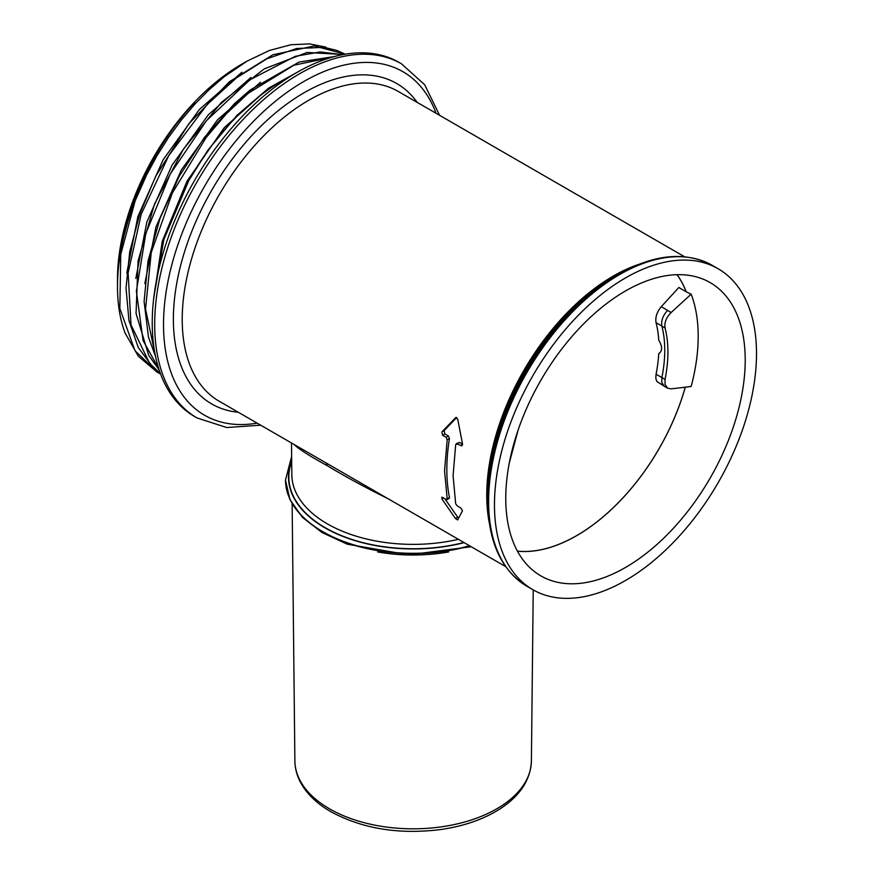 <?xml version="1.0" encoding="UTF-8"?>
<svg xmlns="http://www.w3.org/2000/svg" width="874" height="874" viewBox="0 0 874 874"><rect width="100%" height="100%" fill="white"/><g stroke="black" fill="none" stroke-linecap="round" stroke-linejoin="round"><path stroke-width="1.31" d="M160.587 374.028L157.637 372.422L134.957 350.682L119.847 308.489L120.754 254.345L135.131 200.878A184.72 106.65 120 0 0 117.498 286.759A184.72 106.65 120 0 0 125.43 333.944M125.037 332.928L138.321 356.21L157.047 372.084M160.379 373.471L149.673 363.453L131.024 324.877L128.117 272.983L141.249 214.13L168.748 155.594L207.116 104.574L236.428 77.917L266.788 58.842L296.537 48.507L324.003 47.349L336.381 50.288L345.296 54.199M345.35 54.188L314.159 45.961L272.841 54.8L229.414 81.73L188.85 123.747L155.769 176.122L139.818 213.933L129.713 251.832L126.031 287.917L128.926 320.397L138.31 347.612L153.682 368.227L160.477 373.744M158.718 368.62L143.063 340.532L136.377 291.228L145.827 233.38L170.212 174.101L206.428 120.71L249.942 79.774L295.303 56.307L320.201 51.959L342.761 54.647M343.416 54.527L307.014 52.473L264.254 68.871L221.384 102.389L183.332 149.257L154.447 204.21L138.048 261.064L136.049 313.416L148.722 355.401L159.09 369.768M154.807 352.812L145.532 308.992L151.235 252.542L172.342 192.935L206.144 137.535L226.541 113.587L248.413 93.157L293.861 65.244L332.306 57.138M334.513 56.526L299.072 62.054L250.237 89.946L234.352 103.777L204.669 137.12L179.334 176.1L160.062 218.292L148.023 260.987L144.101 301.475L148.482 337.211L155.485 356.253M117.498 286.759L117.498 285.383C116.843 226.202 148.809 150.885 194.596 102.597A177.378 102.411 120 0 0 117.498 280.762L117.498 279.079A175.313 101.22 -60 0 1 241.464 64.359L247.156 61.071L224.061 76.836L208.744 90.055L194.946 104.039L181.453 119.891L168.485 137.546L157.134 155.485L146.821 174.494L135.131 200.878M325.958 47.152L309.691 43.908L290.944 44.727L269.367 50.495L247.156 61.082M117.498 280.762A177.378 102.411 120 0 0 117.509 283.176M268.875 87.946L224.257 127.659L186.97 181.246L162.225 241.377L153.54 299.76M260.496 82.298L217.724 119.618L181.333 169.96L155.943 227.022L144.844 283.635M250.969 77.415L208.351 114.778L172.112 165.066L146.854 221.985L135.809 278.456M241.912 72.203L199.338 109.545L163.121 159.778L137.863 216.643L126.785 273.07M462.543 444.8L460.882 445.806L462.488 443.795L457.714 419.149L455.409 417.816L456.02 417.477M455.704 417.597L441.873 431.898L442.55 435.23L444.844 433.919L444.178 430.587L456.676 417.553M458.533 518.053L457.659 517.146L455.409 518.49L457.615 519.932M448.406 498.213L449.465 497.59C445.959 479.881 445.959 460.172 449.465 438.486L448.406 435.973L444.844 433.919M457.659 517.146L444.986 498.912M461.942 445.849L456.261 443.708L459.549 442.408L462.554 444.134M459.549 442.408L455.671 444.702L453.082 475.751L455.671 503.763L457.31 505.948L460.882 508.012L462.488 510.798L457.714 519.822M455.409 518.49L441.873 498.89L443.522 497.983M517.441 551.166A164.836 95.168 120 0 0 685.303 387.182M685.271 387.182A164.793 95.146 -60 0 1 517.419 551.112M518.129 429.997L509.269 463.122M664.273 386.242L656.811 381.425L655.817 378.311L656.057 374.203A124.611 71.941 120 0 0 658.734 353.653L659.215 353.413M659.706 353.074L658.734 353.653C662.547 351.064 662.547 346.563 658.734 340.15A124.611 71.941 120 0 0 656.057 322.692C655.161 317.349 656.887 312.029 661.247 306.719L678.858 287.491L686.177 291.807A164.793 95.146 -60 0 0 677.011 274.687M294.014 444.418C298.624 448.996 309.593 456.02 326.92 465.492C344.859 476.374 365.157 487.408 387.805 498.573M296.81 72.52A204.461 118.045 -60 0 1 399.036 62.393L401.494 63.813A204.461 118.045 120 0 0 299.269 73.94A204.461 118.045 120 0 0 165.699 254.115A204.461 118.045 120 0 0 197.032 417.947L194.574 416.527A204.461 118.045 -60 0 1 163.241 252.695A204.461 118.045 -60 0 1 296.81 72.52M302.175 69.538L268.788 88.012L236.974 115.346L208.023 150.011L189.068 180.088M153.857 297.018L163.864 239.509L188.729 180.7A184.72 106.65 -60 0 1 291.501 75.699M671.145 312.51L667.528 310.423C662.885 315.58 661.006 320.824 661.88 326.133A124.534 71.897 -60 0 1 661.88 377.601L661.782 382.419L664.218 386.253L667.638 388.22L665.038 384.396L665.048 379.425A124.534 71.897 120 0 0 665.048 327.958C664.207 322.659 666.239 317.502 671.145 312.51L691.148 294.177L686.177 291.807M686.221 291.774A164.836 95.168 120 0 0 677.066 274.687M487.692 500.19L487.692 496.498A179.836 103.831 -60 0 1 614.848 276.25L618.049 274.403A184.359 106.442 120 0 0 487.692 500.19C488.107 541.651 501.217 570.361 527 586.312A185.288 106.978 -60 0 1 488.621 501.49A185.288 106.978 -60 0 1 569.509 315.022A185.288 106.978 -60 0 1 712.288 265.379C685.577 251.035 654.167 254.039 618.049 274.403M494.466 504.866A185.288 106.978 120 0 0 532.845 589.688A185.288 106.978 120 0 0 718.133 482.71A185.288 106.978 120 0 0 718.133 268.755A185.288 106.978 120 0 0 575.343 318.398A185.288 106.978 120 0 0 494.466 504.866M441.873 498.89L442.55 497.426L441.687 497.273M442.55 497.426L446.122 499.491L447.182 498.868L446.122 499.491M449.465 497.59L447.182 498.868L444.549 470.824L447.182 439.808L449.465 438.486M448.406 435.973L446.122 437.284L447.182 439.808M446.122 437.284L442.55 435.23M667.638 388.22L671.145 388.864L691.148 386.483A165.262 95.419 120 0 0 691.148 294.177M505.762 498.344A169.316 97.757 120 0 0 537.029 573.464A169.316 97.757 120 0 0 710.147 478.1A169.316 97.757 120 0 0 706.17 280.499A169.316 97.757 120 0 0 577.146 330.656A169.316 97.757 120 0 0 505.762 498.344M444.178 430.587L441.873 431.898M325.926 462.849A6.391 3.693 -60 0 1 326.92 465.492M294.888 760.959C294.997 768.366 296.876 775.522 300.536 782.416C306.774 793.876 316.869 803.632 330.842 811.695C362.426 828.803 399.101 834.746 440.878 829.524C463.362 826.247 482.667 819.637 498.792 809.685C519.648 796.509 530.518 780.274 531.403 760.959A118.263 68.27 180 0 1 458.063 823.701A118.263 68.27 180 0 1 329.52 808.821A118.263 68.27 180 0 1 294.888 760.959L292.135 503.872M417.215 102.4A185.004 106.814 120 0 0 304.207 92.677A185.004 106.814 120 0 0 177.914 277.233A185.004 106.814 120 0 0 238.318 412.266M505.675 566.625L219.265 401.275A178.897 103.285 -60 0 1 182.218 319.371A178.897 103.285 -60 0 1 260.31 139.337A178.897 103.285 -60 0 1 398.162 91.399L684.571 256.759M257.164 423.147A198.354 114.527 -60 0 1 165.525 296.002A198.354 114.527 -60 0 1 303.781 81.522A198.354 114.527 -60 0 1 436.06 113.281M377.699 551.964A121.202 69.975 0 0 0 448.657 551.953M469.797 545.911A127.648 73.7 180 0 1 285.503 480.329A127.648 73.7 180 0 1 285.492 480.187M471.217 546.731L408.704 554.848L347.306 544.207L321.971 532.495L302.426 517.342L289.939 499.589L285.492 480.055A127.648 73.7 0 0 0 469.491 545.737M464.138 542.645A124.654 71.963 180 0 1 333.988 532.572A124.654 71.963 180 0 1 291.676 460.806M458.38 539.324A121.322 70.04 180 0 1 327.357 523.865A121.322 70.04 180 0 1 291.829 474.768L291.49 442.965M291.687 461.647A124.316 71.777 -0 0 0 334.709 532.648A124.316 71.777 -0 0 0 463.865 542.492M656.057 322.692L661.935 326.078M667.583 310.368L661.247 306.719M661.935 377.59L656.057 374.203M638.348 264.505A178.897 103.285 120 0 0 613.253 276.086A178.897 103.285 120 0 0 486.752 495.197A178.897 103.285 120 0 0 489.265 522.728M665.048 379.425L661.88 377.601M661.88 326.133L665.048 327.958M197.032 417.947L226.781 427.539L260.692 425.19M439.589 115.324L424.677 84.778L401.494 63.813M531.403 760.959L533.227 589.906M291.632 456.457L285.492 480.055M527 586.312L532.845 589.688M712.288 265.379L718.133 268.755M446.985 499.633L449.269 498.366"/></g></svg>
